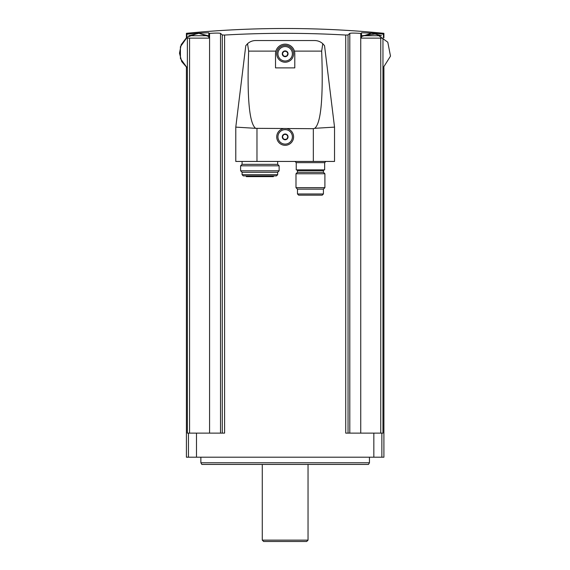 <?xml version="1.0" encoding="UTF-8"?>
<svg xmlns="http://www.w3.org/2000/svg" width="570" height="570" viewBox="0 0 570 570"><rect width="100%" height="100%" fill="white"/><g stroke="black" fill="none" stroke-linecap="round" stroke-linejoin="round"><path stroke-width="0.85" d="M222.272 433.122L222.272 34.977A1011.472 88.158 -90 0 0 220.519 33.388C219.507 32.989 215.859 32.989 209.575 33.388A1011.472 1007.625 -90 0 0 208.812 33.445L208.812 38.133L187.366 38.133L187.366 433.122L224.594 433.122L224.594 35.048L222.272 34.977L224.594 35.048C264.972 32.739 305.349 32.739 345.726 35.048L348.049 34.977L345.726 35.048L345.726 433.122L382.955 433.122L382.955 38.133L380.753 38.133L380.753 433.122M383.902 67.374L383.902 457.204L186.411 457.204L186.411 67.374M383.902 37.791L383.902 33.316A1013.959 1013.959 0 0 0 186.411 33.316L186.411 37.791L181.182 44.688L179.5 53.188L181.709 61.56L187.366 68.122L180.434 58.546L180.398 46.733L187.266 37.114L198.453 33.117L208.812 32.768L198.453 33.117A1013.061 1013.061 0 0 0 186.882 34.172C186.255 33.032 186.255 33.032 186.882 34.172L186.882 37.406M380.753 38.133L361.508 38.133L361.508 32.768L371.861 33.117A1013.061 1013.061 0 0 1 383.432 34.172C384.066 33.032 384.066 33.032 383.432 34.172L383.432 37.406M361.508 33.445A1011.472 1007.625 90 0 0 360.746 33.388L360.746 433.122M348.049 433.122L348.049 34.977A1011.472 88.158 90 0 1 349.802 33.388C350.807 32.989 354.454 32.989 360.746 33.388M209.575 433.122L209.575 33.388C215.859 32.989 219.507 32.989 220.519 33.388L220.519 433.122M322.777 43.698L321.672 51.115C323.375 97.527 321.053 123.263 314.711 128.328L313.336 128.692L255.609 128.328C249.261 123.263 246.945 97.527 248.648 51.115L247.544 43.698C249.86 41.639 252.567 40.584 255.666 40.541L314.654 40.541C317.754 40.584 320.461 41.639 322.777 43.698L324.537 45.707L322.777 43.698M294.79 67.887L275.524 67.887L275.524 53.787A9.633 9.633 0 0 1 285.157 44.154A9.633 9.633 0 0 1 294.79 53.787L294.79 67.887M314.711 128.328L334.533 127.117L324.537 45.707M255.609 128.328L235.788 127.117L245.784 45.707L247.544 43.698L245.784 45.707M247.544 43.698L248.648 51.115L275.901 51.115M283.162 128.692A8.429 8.429 0 0 0 278.217 141.666A8.429 8.429 0 0 0 292.096 141.666A8.429 8.429 0 0 0 287.159 128.692M334.533 127.117L334.533 161.445L235.788 161.445L235.788 127.117M285.157 45.358A8.429 8.429 0 0 1 292.46 58.005A8.429 8.429 0 0 1 277.861 58.005A8.429 8.429 0 0 1 285.157 45.358M285.157 129.654A7.225 7.225 0 0 1 291.42 140.491A7.225 7.225 0 0 1 278.901 140.491A7.225 7.225 0 0 1 285.157 129.654M285.157 133.993A2.893 2.893 0 0 1 287.95 137.626A2.893 2.893 0 0 1 283.71 139.386A2.893 2.893 0 0 1 285.157 133.993M283.767 134.47L282.378 136.878L283.767 139.287L286.546 139.287L287.943 136.878L286.546 134.47L283.767 134.47L282.378 136.878L283.767 139.287L286.546 139.287L287.943 136.878L286.546 134.47L283.767 134.47M285.157 46.562A7.225 7.225 0 0 1 291.42 57.399A7.225 7.225 0 0 1 278.901 57.399A7.225 7.225 0 0 1 285.157 46.562M285.157 50.901A2.893 2.893 0 0 1 287.95 54.535A2.893 2.893 0 0 1 283.71 56.295A2.893 2.893 0 0 1 285.157 50.901M283.767 51.378L282.378 53.787L283.767 56.195L286.546 56.195L287.943 53.787L286.546 51.378L283.767 51.378L282.378 53.787L283.767 56.195L286.546 56.195L287.943 53.787L286.546 51.378L283.767 51.378M324.658 162.65L296.236 162.65L296.236 169.874L324.658 169.874L324.658 162.65L325.862 161.445M323.418 170.601L297.476 170.601L297.476 172.283L323.418 172.283L323.418 170.601L324.145 169.874M324.9 173.764L295.994 173.764L295.994 187.665L324.9 187.665L324.9 173.764L323.418 172.283M324.9 187.665L323.418 189.14L297.476 189.14L295.994 187.665M323.418 189.14L323.418 193.964L322.214 195.168L298.68 195.168L297.476 193.964L323.418 193.964M304.195 195.168L302.492 195.168M277.661 161.445L277.661 164.338L242.079 164.338L240.604 165.813L240.604 170.808L279.136 170.808L279.136 165.813L240.604 165.813M277.661 164.338L279.136 165.813M279.136 170.808L277.661 172.283L242.079 172.283L240.604 170.808M277.661 172.283L277.661 174.691L276.457 175.895L243.283 175.895L242.079 174.691L277.661 174.691M273.771 175.895L273.358 176.622L246.383 176.622L245.962 175.895M208.812 32.768L208.812 33.445M208.812 36.53L198.93 33.331L188.82 35.725L208.086 35.725L198.759 33.316M382.955 68.122L390.5 56.117L387.792 42.201L376.293 33.901L362.228 35.725L381.494 35.725L372.167 33.316M369.453 462.762L368.491 464.429L201.83 464.429L200.861 462.762L369.453 462.762L369.453 457.204M200.861 462.762L200.861 457.204M308.042 540.139L262.278 540.139L263.639 541.5L306.674 541.5L308.042 540.139L308.042 464.429M262.278 540.139L262.278 464.429M189.561 38.133L189.561 433.122M188.449 457.204L188.449 433.122M381.864 457.204L381.864 433.122M349.802 33.388L349.802 433.122M196.486 457.204L196.486 433.122M373.834 457.204L373.834 433.122M321.672 51.115L294.412 51.115M256.977 128.692L256.977 161.445M313.336 128.692L313.336 161.445M361.508 36.53L371.861 33.117M296.236 162.65L295.032 161.445M297.476 170.601L296.749 169.874M297.476 172.283L295.994 173.764M297.476 189.14L297.476 193.964M242.079 161.445L242.079 164.338M242.079 172.283L242.079 174.691"/></g></svg>

